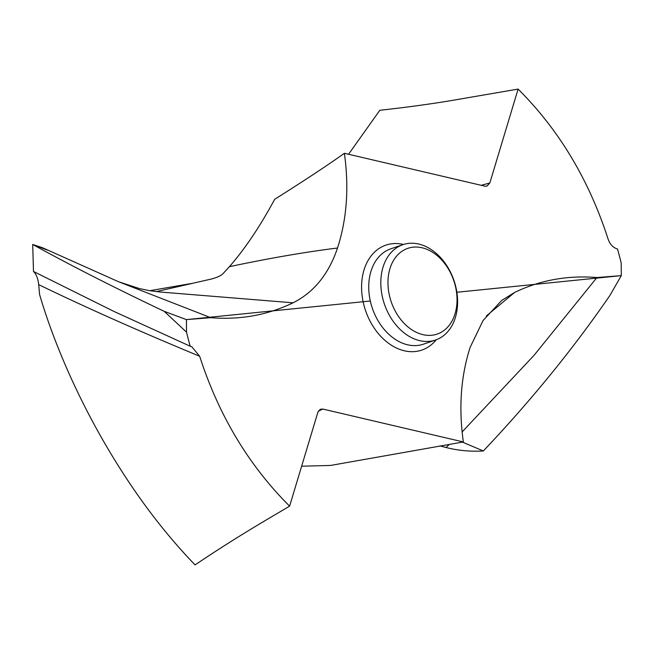 <?xml version="1.0" encoding="UTF-8"?>
<svg xmlns="http://www.w3.org/2000/svg" width="654" height="654" viewBox="0 0 654 654"><rect width="100%" height="100%" fill="white"/><g stroke="black" fill="none" stroke-linecap="round" stroke-linejoin="round"><path stroke-width="0.98" d="M38.7 284.637C85.404 307.282 139.057 331.161 199.658 356.25C218.828 415.543 248.822 465.509 289.616 506.147C263.971 521.32 234.672 538.201 195.08 564.909C159.192 527.762 126.713 483.061 97.65 430.814C71.556 383.751 51.772 336.009 39.583 294.504L38.7 284.637C37.981 278.473 36.248 274.083 33.485 271.467L32.7 244.449L42.624 247.784L118.701 281.8L210.784 317.689C240.092 320.076 267.519 315.114 293.074 302.81C313.863 292.379 328.676 274.124 337.513 248.021C346.882 218.992 349.171 187.412 344.372 153.281C328.88 164.416 305.647 179.768 274.664 199.323C259.949 226.586 244.858 249.035 229.382 266.685L223.292 273.347C221.616 275.367 217.815 277.222 211.912 278.898L156.241 291.627M481.172 185.303L489.83 182.997L518.099 89.091L448.399 101.068C426.776 104.575 403.91 107.64 379.819 110.289L348.566 154.262M440.011 445.889L444.933 447.213L440.011 445.889M518.099 89.091C558.9 129.729 588.886 179.687 608.065 238.98C609.978 244.4 613.125 247.743 617.507 248.994A299.777 218.526 -109 0 1 621.194 263.055L621.3 275.628L596.93 277.541C567.631 275.162 540.204 280.125 514.641 292.428L501.667 300.464L483.069 320.525L470.201 347.217C460.833 376.238 458.544 407.826 463.343 441.957L330.654 465.427L301.641 466.22M483.347 450.966C531.252 400.354 573.435 348.508 609.912 295.445C573.435 348.508 531.252 400.354 483.347 450.966C470.381 451.718 457.955 450.565 446.061 447.5L444.933 447.213L446.061 447.5C457.955 450.565 470.381 451.718 483.347 450.966L462.419 442.112M621.3 275.628L609.912 295.445L621.3 275.628L456.876 292.256M33.485 271.467L114.213 311.557L190.208 346.236A299.777 218.526 -109 0 1 186.529 332.175L186.415 319.61L210.784 317.689M199.658 356.25L191.794 346.759L190.208 346.236M47.546 250.155L32.7 244.449C70.82 265.516 114.654 287.809 164.203 311.329L186.529 332.175M44.586 248.798L32.7 244.457C70.82 265.516 114.654 287.809 164.203 311.329L186.415 319.61L370.311 301.012M149.741 290.711L191.336 283.509M489.83 182.997L486.862 186.169L484.884 186.169L344.372 153.281M289.616 506.147L317.893 412.233L320.239 409.298L322.831 409.061L463.343 441.957M457.612 301.331A50.391 36.738 -109 0 1 435.58 340.006A50.391 36.738 -109 0 1 380.808 283.354A50.391 36.738 -109 0 1 402.839 244.686A50.391 36.738 -109 0 1 457.612 301.331M387.969 283.133A45.314 33.035 -109 0 1 422.116 247.784A45.314 33.035 -109 0 1 457.032 299.295A45.314 33.035 -109 0 1 422.876 334.644A45.314 33.035 -109 0 1 387.969 283.133M164.203 311.329L186.415 319.61M596.93 277.541L533.942 355.441L462.108 431.951M449.421 444.295L446.061 447.5M337.513 248.021C305.671 251.953 269.628 258.175 229.382 266.685M293.074 302.81L160.434 292.044L149.292 290.629L139.604 288.618L118.701 281.8M403.493 244.465A55.476 40.442 71 0 0 361.58 287.719A55.476 40.442 71 0 0 389.604 344.037A55.476 40.442 71 0 0 436.226 339.769M514.641 292.428L486.282 316.029M322.831 409.061L318.318 411.178M402.839 244.686L390.781 248.822A50.391 36.738 71 0 0 368.742 287.498A50.391 36.738 71 0 0 423.522 344.151L435.58 340.006"/></g></svg>

